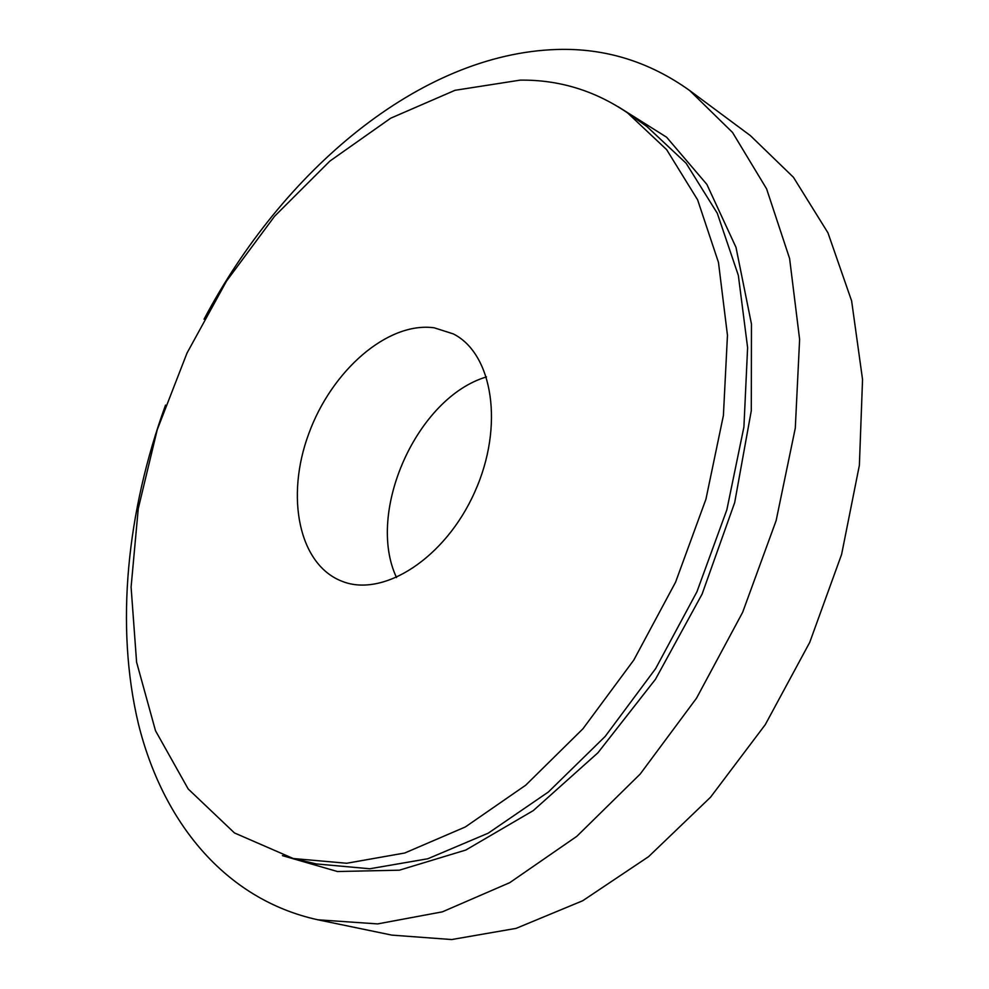<?xml version="1.0" encoding="UTF-8"?>
<svg xmlns="http://www.w3.org/2000/svg" width="989" height="989" viewBox="0 0 989 989"><rect width="100%" height="100%" fill="white"/><g stroke="black" fill="none" stroke-linecap="round" stroke-linejoin="round"><path stroke-width="1.48" d="M396.54 577.576C365.596 512.104 417.037 397.368 486.501 376.92M204.068 319.187C282.186 171.592 419.188 53.653 557.141 49.475C605.144 48.004 649.316 61.677 689.667 90.518L750.342 135.58L793.45 177.303L827.954 232.823L851.628 300.94L862.544 379.467L859.379 465.263L841.614 554.372L809.744 642.343L765.263 724.665L710.547 797.208L648.599 856.647L582.706 900.744L516.097 928.374L451.689 939.55L391.867 935.124L317.852 919.795C224.28 899.285 162.468 820.994 138.411 723.874C115.033 625.79 126.876 511.202 165.534 405.119M434.159 327.792L453.209 333.862C492.806 353.567 504.551 426.197 474.695 492.126C445.322 558.278 383.287 597.813 342.243 581.359C298.653 564.843 285.351 496.663 308.753 433.751C331.624 370.69 387.552 321.462 434.159 327.792M520.165 80.134C559.02 79.652 594.834 90.592 627.582 112.919L666.635 149.636L697.616 199.84L718.471 262.406L727.459 335.271L723.404 415.467L705.936 499.198L675.574 582.187L633.801 660.059L582.917 728.819L525.728 785.179L465.349 826.952L404.761 853L346.669 863.261L293.276 858.526L234.455 832.936L188.182 788.962L155.496 730.71L136.593 662.185L131.092 587.07L138.262 508.618L157.239 429.733L187.008 353.073L226.518 281.086L274.596 216.257L329.869 161.096L390.692 118.198L454.989 90.308L520.165 80.134M689.667 90.518L732.503 132.415L766.574 188.8L789.605 258.525L799.619 339.388L795.292 428.138L776.118 520.659L742.665 612.265L696.516 698.197L640.192 774.053L576.81 836.335L509.78 882.645L442.404 911.833L377.625 923.911L317.852 919.795M627.582 112.919L646.93 126.543L686.106 163.234L717.26 213.216L738.338 275.362L747.61 347.596L743.913 426.988L726.853 509.78L696.936 591.768L655.62 668.638L605.157 736.459L548.339 792.028L488.232 833.171L427.817 858.761L369.787 868.762L316.319 863.929L293.276 858.526M618.199 106.75L666.623 137.224L706.863 184.387L736.001 247.374L751.455 324.009L751.294 410.695L734.679 502.61L702.103 594.08L655.484 679.258L597.9 752.814L533.281 810.597L465.794 850.046L399.371 870.184L337.397 871.519L282.434 855.633"/></g></svg>

